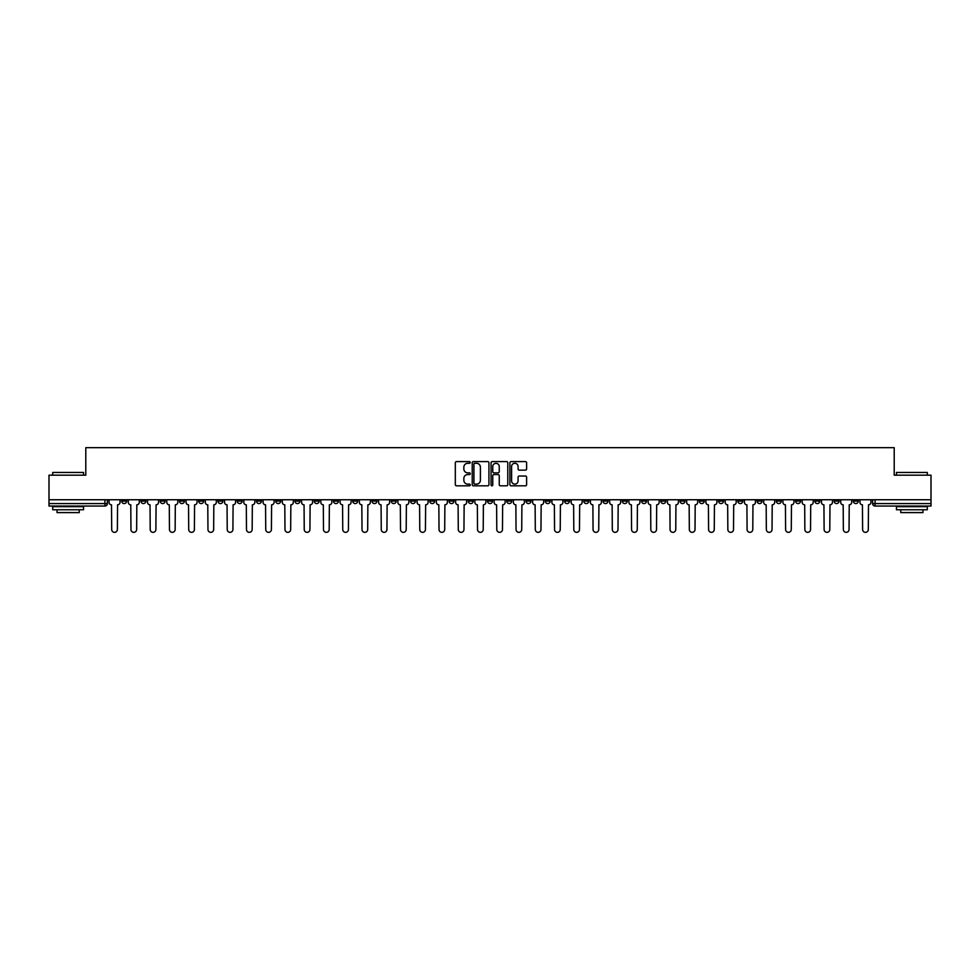 <?xml version="1.0" encoding="UTF-8"?>
<svg xmlns="http://www.w3.org/2000/svg" width="980" height="980" viewBox="0 0 980 980"><rect width="100%" height="100%" fill="white"/><g stroke="black" fill="none" stroke-linecap="round" stroke-linejoin="round"><path stroke-width="1.47" d="M470.253 462.438A0.845 0.845 0 0 0 469.408 461.592L456.533 461.592A1.213 1.213 0 0 0 455.32 462.805L455.32 484.61A1.213 1.213 0 0 0 456.533 485.823L469.408 485.823A0.845 0.845 0 0 0 470.253 484.978A0.845 0.845 0 0 0 469.408 484.132L467.742 484.132A3.871 3.871 0 0 1 463.859 480.249L463.859 478.436A3.871 3.871 0 0 1 467.742 474.553L469.408 474.553A0.845 0.845 0 0 0 470.253 473.708A0.845 0.845 0 0 0 469.408 472.862L467.742 472.862A3.871 3.871 0 0 1 463.859 468.979L463.859 467.166A3.871 3.871 0 0 1 467.742 463.283L469.408 463.283A0.845 0.845 0 0 0 470.253 462.438M757.099 499.751L757.099 501.111L762.036 501.111A2.475 2.475 0 0 1 759.561 503.573A2.475 2.475 0 0 1 757.099 501.111L757.099 499.751M660.826 499.751L660.826 501.111L665.763 501.111A2.475 2.475 0 0 1 663.289 503.573A2.475 2.475 0 0 1 660.826 501.111L660.826 499.751M641.569 501.111L641.569 499.751L641.569 501.111A2.475 2.475 0 0 0 644.032 503.573A2.475 2.475 0 0 1 641.569 501.111L646.506 501.111A2.475 2.475 0 0 1 644.032 503.573M603.055 499.751L603.055 501.111L607.992 501.111A2.475 2.475 0 0 1 605.53 503.573A2.475 2.475 0 0 1 603.055 501.111L603.055 499.751M583.798 501.111L583.798 499.751L583.798 501.111A2.475 2.475 0 0 0 586.273 503.573A2.475 2.475 0 0 1 583.798 501.111L588.735 501.111A2.475 2.475 0 0 1 586.273 503.573M564.554 501.111L564.554 499.751L564.554 501.111A2.475 2.475 0 0 0 567.016 503.573A2.475 2.475 0 0 1 564.554 501.111L569.49 501.111A2.475 2.475 0 0 1 567.016 503.573A2.475 2.475 0 0 0 569.49 501.111A2.475 2.475 0 0 1 567.016 503.573M506.783 501.111L506.783 499.751L506.783 501.111A2.475 2.475 0 0 0 509.257 503.573A2.475 2.475 0 0 1 506.783 501.111L511.719 501.111A2.475 2.475 0 0 1 509.257 503.573M487.526 499.751L487.526 501.111L492.475 501.111A2.475 2.475 0 0 1 490 503.573A2.475 2.475 0 0 1 487.526 501.111L487.526 499.751M468.281 499.751L468.281 501.111L473.218 501.111A2.475 2.475 0 0 1 470.743 503.573A2.475 2.475 0 0 1 468.281 501.111L468.281 499.751M449.024 499.751L449.024 501.111L453.961 501.111A2.475 2.475 0 0 1 451.486 503.573A2.475 2.475 0 0 1 449.024 501.111L449.024 499.751M429.767 501.111L429.767 499.751L429.767 501.111A2.475 2.475 0 0 0 432.241 503.573A2.475 2.475 0 0 1 429.767 501.111L434.704 501.111A2.475 2.475 0 0 1 432.241 503.573M391.265 499.751L391.265 501.111L396.202 501.111A2.475 2.475 0 0 1 393.727 503.573A2.475 2.475 0 0 1 391.265 501.111L391.265 499.751M372.008 501.111L372.008 499.751L372.008 501.111A2.475 2.475 0 0 0 374.47 503.573A2.475 2.475 0 0 1 372.008 501.111L376.945 501.111A2.475 2.475 0 0 1 374.47 503.573A2.475 2.475 0 0 0 376.945 501.111A2.475 2.475 0 0 1 374.47 503.573M256.478 499.751L256.478 501.111L261.415 501.111A2.475 2.475 0 0 1 258.953 503.573A2.475 2.475 0 0 1 256.478 501.111L256.478 499.751M237.221 499.751L237.221 501.111L242.158 501.111A2.475 2.475 0 0 1 239.696 503.573A2.475 2.475 0 0 1 237.221 501.111L237.221 499.751M217.964 499.751L217.964 501.111L222.901 501.111A2.475 2.475 0 0 1 220.439 503.573A2.475 2.475 0 0 1 217.964 501.111L217.964 499.751M179.463 499.751L179.463 501.111L184.399 501.111A2.475 2.475 0 0 1 181.925 503.573A2.475 2.475 0 0 1 179.463 501.111L179.463 499.751M160.206 499.751L160.206 501.111L165.142 501.111A2.475 2.475 0 0 1 162.68 503.573A2.475 2.475 0 0 1 160.206 501.111L160.206 499.751M525.403 470.13A1.213 1.213 0 0 0 526.615 468.918L526.615 462.805A1.213 1.213 0 0 0 525.403 461.592L511.107 461.592A1.213 1.213 0 0 0 509.894 462.805L509.894 484.61A1.213 1.213 0 0 0 511.107 485.823L525.403 485.823A1.213 1.213 0 0 0 526.615 484.61L526.615 477.223A1.213 1.213 0 0 0 525.403 476.011L519.29 476.011A1.213 1.213 0 0 0 518.077 477.223L518.077 480.886A3.246 3.246 0 0 1 514.831 484.132A3.246 3.246 0 0 1 511.597 480.886L511.597 466.529A3.246 3.246 0 0 1 514.831 463.283A3.246 3.246 0 0 1 518.077 466.529L518.077 468.918A1.213 1.213 0 0 0 519.29 470.13L525.403 470.13M49 499.751L49 475.19L85.787 475.19L85.787 447.664L894.213 447.664L894.213 475.19L931 475.19L931 499.751L49 499.751L49 503.573L107.383 503.573L107.383 499.751L107.383 503.573A2.475 2.475 0 0 1 104.909 506.048L49 506.048L49 503.573M488.934 462.805A1.213 1.213 0 0 0 487.734 461.592L473.438 461.592A1.213 1.213 0 0 0 472.225 462.805L472.225 484.61A1.213 1.213 0 0 0 473.438 485.823L487.734 485.823A1.213 1.213 0 0 0 488.934 484.61L488.934 462.805M492.266 461.592L506.562 461.592A1.213 1.213 0 0 1 507.775 462.805L507.775 484.61A1.213 1.213 0 0 1 506.562 485.823L500.449 485.823A1.213 1.213 0 0 1 499.237 484.61L499.237 475.766A1.213 1.213 0 0 0 498.024 474.553L493.969 474.553A1.213 1.213 0 0 0 492.756 475.766L492.756 484.978A0.845 0.845 0 0 1 491.911 485.823A0.845 0.845 0 0 1 491.066 484.978L491.066 462.805A1.213 1.213 0 0 1 492.266 461.592M872.617 499.751L872.617 503.573L931 503.573L931 506.048L875.091 506.048A2.475 2.475 0 0 1 872.617 503.573A2.475 2.475 0 0 0 875.091 506.048L875.091 499.751M931 499.751L931 503.573M858.296 499.751L858.296 501.111A2.475 2.475 0 0 1 855.834 503.573A2.475 2.475 0 0 1 853.36 501.111L858.296 501.111A2.475 2.475 0 0 1 855.834 503.573A2.475 2.475 0 0 0 858.296 501.111L858.296 499.751M853.36 499.751L853.36 501.111M839.052 499.751L839.052 501.111A2.475 2.475 0 0 1 836.577 503.573A2.475 2.475 0 0 1 834.115 501.111A2.475 2.475 0 0 0 836.577 503.573M834.115 499.751L834.115 501.111L839.052 501.111M819.795 499.751L819.795 501.111A2.475 2.475 0 0 1 817.32 503.573A2.475 2.475 0 0 1 814.858 501.111L819.795 501.111A2.475 2.475 0 0 1 817.32 503.573A2.475 2.475 0 0 0 819.795 501.111M814.858 499.751L814.858 501.111M800.538 499.751L800.538 501.111A2.475 2.475 0 0 1 798.075 503.573A2.475 2.475 0 0 1 795.601 501.111A2.475 2.475 0 0 0 798.075 503.573M795.601 499.751L795.601 501.111L800.538 501.111M781.281 499.751L781.281 501.111A2.475 2.475 0 0 1 778.818 503.573A2.475 2.475 0 0 1 776.344 501.111L781.281 501.111M776.344 499.751L776.344 501.111M762.036 499.751L762.036 501.111A2.475 2.475 0 0 1 759.561 503.573A2.475 2.475 0 0 0 762.036 501.111M742.779 499.751L742.779 501.111A2.475 2.475 0 0 1 740.304 503.573A2.475 2.475 0 0 1 737.842 501.111L742.779 501.111M737.842 499.751L737.842 501.111M723.522 499.751L723.522 501.111A2.475 2.475 0 0 1 721.047 503.573A2.475 2.475 0 0 1 718.585 501.111L723.522 501.111M718.585 499.751L718.585 501.111M704.265 499.751L704.265 501.111A2.475 2.475 0 0 1 701.803 503.573A2.475 2.475 0 0 1 699.328 501.111A2.475 2.475 0 0 0 701.803 503.573M699.328 499.751L699.328 501.111L704.265 501.111M685.008 499.751L685.008 501.111A2.475 2.475 0 0 1 682.545 503.573A2.475 2.475 0 0 1 680.071 501.111L685.008 501.111M680.071 499.751L680.071 501.111M665.763 499.751L665.763 501.111L665.763 499.751M646.506 499.751L646.506 501.111M627.249 499.751L627.249 501.111A2.475 2.475 0 0 1 624.787 503.573A2.475 2.475 0 0 1 622.312 501.111L627.249 501.111A2.475 2.475 0 0 1 624.787 503.573A2.475 2.475 0 0 0 627.249 501.111L627.249 499.751M622.312 499.751L622.312 501.111M607.992 499.751L607.992 501.111A2.475 2.475 0 0 1 605.53 503.573A2.475 2.475 0 0 0 607.992 501.111L607.992 499.751M588.735 499.751L588.735 501.111L588.735 499.751M569.49 499.751L569.49 501.111M550.233 499.751L550.233 501.111A2.475 2.475 0 0 1 547.759 503.573A2.475 2.475 0 0 1 545.297 501.111L550.233 501.111A2.475 2.475 0 0 1 547.759 503.573A2.475 2.475 0 0 0 550.233 501.111M545.297 499.751L545.297 501.111M530.976 499.751L530.976 501.111A2.475 2.475 0 0 1 528.514 503.573A2.475 2.475 0 0 1 526.04 501.111A2.475 2.475 0 0 0 528.514 503.573A2.475 2.475 0 0 0 530.976 501.111A2.475 2.475 0 0 1 528.514 503.573M526.04 499.751L526.04 501.111L530.976 501.111M511.719 499.751L511.719 501.111L511.719 499.751M492.475 499.751L492.475 501.111L492.475 499.751M473.218 499.751L473.218 501.111A2.475 2.475 0 0 1 470.743 503.573A2.475 2.475 0 0 0 473.218 501.111L473.218 499.751M453.961 499.751L453.961 501.111A2.475 2.475 0 0 1 451.486 503.573A2.475 2.475 0 0 0 453.961 501.111M434.704 499.751L434.704 501.111L434.704 499.751M415.447 499.751L415.447 501.111A2.475 2.475 0 0 1 412.984 503.573A2.475 2.475 0 0 1 410.51 501.111A2.475 2.475 0 0 0 412.984 503.573M410.51 499.751L410.51 501.111L415.447 501.111M396.202 499.751L396.202 501.111A2.475 2.475 0 0 1 393.727 503.573A2.475 2.475 0 0 0 396.202 501.111L396.202 499.751M376.945 499.751L376.945 501.111M357.688 499.751L357.688 501.111A2.475 2.475 0 0 1 355.213 503.573A2.475 2.475 0 0 1 352.751 501.111L357.688 501.111M352.751 499.751L352.751 501.111M338.431 499.751L338.431 501.111A2.475 2.475 0 0 1 335.969 503.573A2.475 2.475 0 0 1 333.494 501.111L338.431 501.111M333.494 499.751L333.494 501.111M319.174 499.751L319.174 501.111A2.475 2.475 0 0 1 316.712 503.573A2.475 2.475 0 0 1 314.237 501.111L319.174 501.111M314.237 499.751L314.237 501.111M299.929 499.751L299.929 501.111A2.475 2.475 0 0 1 297.454 503.573A2.475 2.475 0 0 1 294.992 501.111L299.929 501.111M294.992 499.751L294.992 501.111M280.672 499.751L280.672 501.111A2.475 2.475 0 0 1 278.197 503.573A2.475 2.475 0 0 1 275.735 501.111L280.672 501.111M275.735 499.751L275.735 501.111M261.415 499.751L261.415 501.111L261.415 499.751M242.158 499.751L242.158 501.111M222.901 499.751L222.901 501.111L222.901 499.751M203.656 499.751L203.656 501.111A2.475 2.475 0 0 1 201.182 503.573A2.475 2.475 0 0 1 198.72 501.111L203.656 501.111M198.72 499.751L198.72 501.111M184.399 499.751L184.399 501.111M165.142 499.751L165.142 501.111L165.142 499.751M145.885 499.751L145.885 501.111A2.475 2.475 0 0 1 143.423 503.573A2.475 2.475 0 0 1 140.949 501.111L145.885 501.111M140.949 499.751L140.949 501.111M121.704 499.751L121.704 501.111L126.641 501.111L126.641 499.751L126.641 501.111A2.475 2.475 0 0 1 124.166 503.573A2.475 2.475 0 0 1 121.704 501.111A2.475 2.475 0 0 0 124.166 503.573M104.909 506.048A2.475 2.475 0 0 0 107.383 503.573A2.475 2.475 0 0 1 104.909 506.048L104.909 499.751M474.761 463.283A0.845 0.845 0 0 0 473.916 464.14L473.916 483.275A0.845 0.845 0 0 0 474.761 484.132L476.525 484.132A3.871 3.871 0 0 0 480.396 480.249L480.396 467.166A3.871 3.871 0 0 0 476.525 463.283L474.761 463.283M499.237 466.59A3.246 3.246 0 0 0 496.002 463.344A3.246 3.246 0 0 0 492.756 466.59L492.756 471.649A1.213 1.213 0 0 0 493.969 472.862L498.024 472.862A1.213 1.213 0 0 0 499.237 471.649L499.237 466.59M109.05 502.348L109.05 499.751L109.05 502.348A2.475 2.475 0 0 0 111.512 504.81L111.696 529.494A2.842 2.842 0 0 0 114.538 532.336A2.842 2.842 0 0 0 117.379 529.494L117.563 504.81A2.475 2.475 0 0 0 120.026 502.348L120.026 499.751L120.026 502.348M111.512 504.81L111.696 529.494M117.379 529.494L117.563 504.81M128.306 502.348L128.306 499.751L128.306 502.348A2.475 2.475 0 0 0 130.769 504.81L130.953 529.494A2.842 2.842 0 0 0 133.794 532.336A2.842 2.842 0 0 0 136.637 529.494L136.82 504.81A2.475 2.475 0 0 0 139.283 502.348L139.283 499.751L139.283 502.348M147.551 502.348L147.551 499.751L147.551 502.348A2.475 2.475 0 0 0 150.026 504.81L150.21 529.494A2.842 2.842 0 0 0 153.052 532.336A2.842 2.842 0 0 0 155.881 529.494L156.077 504.81A2.475 2.475 0 0 0 158.54 502.348L158.54 499.751L158.54 502.348M166.808 502.348L166.808 499.751L166.808 502.348A2.475 2.475 0 0 0 169.283 504.81L169.467 529.494A2.842 2.842 0 0 0 172.296 532.336A2.842 2.842 0 0 0 175.138 529.494L175.322 504.81A2.475 2.475 0 0 0 177.797 502.348L177.797 499.751L177.797 502.348M130.769 504.81L130.953 529.494M136.637 529.494L136.82 504.81M150.026 504.81L150.21 529.494M155.881 529.494L156.077 504.81M169.283 504.81L169.467 529.494M175.138 529.494L175.322 504.81M52.7 472.47L83.557 472.47L52.7 472.47L52.7 475.19M83.557 509.747L52.7 509.747L52.7 506.66L83.557 506.66L83.557 509.747M79.245 509.747L79.245 512.589L57.024 512.589L57.024 509.747M896.443 472.47L927.301 472.47L896.443 472.47L896.443 475.19M927.301 509.747L896.443 509.747L896.443 506.66L927.301 506.66L927.301 509.747M922.976 509.747L922.976 512.589L900.755 512.589L900.755 509.747M186.065 502.348L186.065 499.751L186.065 502.348A2.475 2.475 0 0 0 188.528 504.81L188.724 529.494A2.842 2.842 0 0 0 191.553 532.336A2.842 2.842 0 0 0 194.395 529.494L194.579 504.81A2.475 2.475 0 0 0 197.054 502.348L197.054 499.751L197.054 502.348M205.322 502.348L205.322 499.751L205.322 502.348A2.475 2.475 0 0 0 207.785 504.81L207.968 529.494A2.842 2.842 0 0 0 210.81 532.336A2.842 2.842 0 0 0 213.652 529.494L213.836 504.81A2.475 2.475 0 0 0 216.298 502.348L216.298 499.751L216.298 502.348M188.528 504.81L188.724 529.494M194.395 529.494L194.579 504.81M207.785 504.81L207.968 529.494M213.652 529.494L213.836 504.81M224.567 502.348L224.567 499.751L224.567 502.348A2.475 2.475 0 0 0 227.042 504.81L227.225 529.494A2.842 2.842 0 0 0 230.067 532.336A2.842 2.842 0 0 0 232.909 529.494L233.093 504.81A2.475 2.475 0 0 0 235.555 502.348L235.555 499.751L235.555 502.348M243.824 502.348L243.824 499.751L243.824 502.348A2.475 2.475 0 0 0 246.299 504.81L246.482 529.494A2.842 2.842 0 0 0 249.324 532.336A2.842 2.842 0 0 0 252.154 529.494L252.338 504.81A2.475 2.475 0 0 0 254.812 502.348L254.812 499.751L254.812 502.348M263.081 502.348L263.081 499.751L263.081 502.348A2.475 2.475 0 0 0 265.555 504.81L265.739 529.494A2.842 2.842 0 0 0 268.569 532.336A2.842 2.842 0 0 0 271.411 529.494L271.595 504.81A2.475 2.475 0 0 0 274.069 502.348L274.069 499.751L274.069 502.348M282.338 502.348L282.338 499.751L282.338 502.348A2.475 2.475 0 0 0 284.8 504.81L284.984 529.494A2.842 2.842 0 0 0 287.826 532.336A2.842 2.842 0 0 0 290.668 529.494L290.852 504.81A2.475 2.475 0 0 0 293.326 502.348L293.326 499.751L293.326 502.348M301.595 502.348L301.595 499.751L301.595 502.348A2.475 2.475 0 0 0 304.057 504.81L304.241 529.494A2.842 2.842 0 0 0 307.083 532.336A2.842 2.842 0 0 0 309.925 529.494L310.109 504.81A2.475 2.475 0 0 0 312.571 502.348L312.571 499.751L312.571 502.348M320.84 502.348L320.84 499.751L320.84 502.348A2.475 2.475 0 0 0 323.314 504.81L323.498 529.494A2.842 2.842 0 0 0 326.34 532.336A2.842 2.842 0 0 0 329.182 529.494L329.366 504.81A2.475 2.475 0 0 0 331.828 502.348L331.828 499.751L331.828 502.348M340.097 502.348L340.097 499.751L340.097 502.348A2.475 2.475 0 0 0 342.571 504.81L342.755 529.494A2.842 2.842 0 0 0 345.597 532.336A2.842 2.842 0 0 0 348.427 529.494L348.611 504.81A2.475 2.475 0 0 0 351.085 502.348L351.085 499.751L351.085 502.348M359.354 502.348L359.354 499.751L359.354 502.348A2.475 2.475 0 0 0 361.828 504.81L362.012 529.494A2.842 2.842 0 0 0 364.842 532.336A2.842 2.842 0 0 0 367.684 529.494L367.868 504.81A2.475 2.475 0 0 0 370.342 502.348L370.342 499.751L370.342 502.348M227.042 504.81L227.225 529.494M232.909 529.494L233.093 504.81M246.299 504.81L246.482 529.494M252.154 529.494L252.338 504.81M265.555 504.81L265.739 529.494M271.411 529.494L271.595 504.81M284.8 504.81L284.984 529.494M290.668 529.494L290.852 504.81M304.057 504.81L304.241 529.494M309.925 529.494L310.109 504.81M323.314 504.81L323.498 529.494M329.182 529.494L329.366 504.81M342.571 504.81L342.755 529.494M348.427 529.494L348.611 504.81M361.828 504.81L362.012 529.494M367.684 529.494L367.868 504.81M378.611 502.348L378.611 499.751L378.611 502.348A2.475 2.475 0 0 0 381.073 504.81L381.257 529.494A2.842 2.842 0 0 0 384.099 532.336A2.842 2.842 0 0 0 386.941 529.494L387.125 504.81A2.475 2.475 0 0 0 389.599 502.348L389.599 499.751L389.599 502.348M397.868 502.348L397.868 499.751L397.868 502.348A2.475 2.475 0 0 0 400.33 504.81L400.514 529.494A2.842 2.842 0 0 0 403.356 532.336A2.842 2.842 0 0 0 406.198 529.494L406.382 504.81A2.475 2.475 0 0 0 408.844 502.348L408.844 499.751L408.844 502.348M417.113 502.348L417.113 499.751L417.113 502.348A2.475 2.475 0 0 0 419.587 504.81L419.771 529.494A2.842 2.842 0 0 0 422.613 532.336A2.842 2.842 0 0 0 425.443 529.494L425.639 504.81A2.475 2.475 0 0 0 428.101 502.348L428.101 499.751L428.101 502.348M436.37 502.348L436.37 499.751L436.37 502.348A2.475 2.475 0 0 0 438.844 504.81L439.028 529.494A2.842 2.842 0 0 0 441.87 532.336A2.842 2.842 0 0 0 444.7 529.494L444.883 504.81A2.475 2.475 0 0 0 447.358 502.348L447.358 499.751L447.358 502.348M455.627 502.348L455.627 499.751L455.627 502.348A2.475 2.475 0 0 0 458.089 504.81L458.285 529.494A2.842 2.842 0 0 0 461.115 532.336A2.842 2.842 0 0 0 463.957 529.494L464.14 504.81A2.475 2.475 0 0 0 466.615 502.348L466.615 499.751L466.615 502.348M474.884 502.348L474.884 499.751L474.884 502.348A2.475 2.475 0 0 0 477.346 504.81L477.53 529.494A2.842 2.842 0 0 0 480.372 532.336A2.842 2.842 0 0 0 483.214 529.494L483.397 504.81A2.475 2.475 0 0 0 485.86 502.348L485.86 499.751L485.86 502.348M494.141 502.348L494.141 499.751L494.141 502.348A2.475 2.475 0 0 0 496.603 504.81L496.787 529.494A2.842 2.842 0 0 0 499.629 532.336A2.842 2.842 0 0 0 502.471 529.494L502.654 504.81A2.475 2.475 0 0 0 505.117 502.348L505.117 499.751L505.117 502.348M513.385 502.348L513.385 499.751L513.385 502.348A2.475 2.475 0 0 0 515.86 504.81L516.043 529.494A2.842 2.842 0 0 0 518.885 532.336A2.842 2.842 0 0 0 521.715 529.494L521.911 504.81A2.475 2.475 0 0 0 524.374 502.348L524.374 499.751L524.374 502.348M532.642 502.348L532.642 499.751L532.642 502.348A2.475 2.475 0 0 0 535.117 504.81L535.301 529.494A2.842 2.842 0 0 0 538.13 532.336A2.842 2.842 0 0 0 540.972 529.494L541.156 504.81A2.475 2.475 0 0 0 543.63 502.348L543.63 499.751L543.63 502.348M551.899 502.348L551.899 499.751L551.899 502.348A2.475 2.475 0 0 0 554.362 504.81L554.558 529.494A2.842 2.842 0 0 0 557.387 532.336A2.842 2.842 0 0 0 560.229 529.494L560.413 504.81A2.475 2.475 0 0 0 562.888 502.348L562.888 499.751L562.888 502.348M571.156 502.348L571.156 499.751L571.156 502.348A2.475 2.475 0 0 0 573.619 504.81L573.802 529.494A2.842 2.842 0 0 0 576.644 532.336A2.842 2.842 0 0 0 579.486 529.494L579.67 504.81A2.475 2.475 0 0 0 582.132 502.348L582.132 499.751L582.132 502.348M590.401 502.348L590.401 499.751L590.401 502.348A2.475 2.475 0 0 0 592.876 504.81L593.059 529.494A2.842 2.842 0 0 0 595.901 532.336A2.842 2.842 0 0 0 598.743 529.494L598.927 504.81A2.475 2.475 0 0 0 601.389 502.348L601.389 499.751L601.389 502.348M609.658 502.348L609.658 499.751L609.658 502.348A2.475 2.475 0 0 0 612.133 504.81L612.316 529.494A2.842 2.842 0 0 0 615.158 532.336A2.842 2.842 0 0 0 617.988 529.494L618.172 504.81A2.475 2.475 0 0 0 620.646 502.348L620.646 499.751L620.646 502.348M628.915 502.348L628.915 499.751L628.915 502.348A2.475 2.475 0 0 0 631.389 504.81L631.573 529.494A2.842 2.842 0 0 0 634.403 532.336A2.842 2.842 0 0 0 637.245 529.494L637.429 504.81A2.475 2.475 0 0 0 639.903 502.348L639.903 499.751L639.903 502.348M648.172 502.348L648.172 499.751L648.172 502.348A2.475 2.475 0 0 0 650.634 504.81L650.818 529.494A2.842 2.842 0 0 0 653.66 532.336A2.842 2.842 0 0 0 656.502 529.494L656.686 504.81A2.475 2.475 0 0 0 659.16 502.348L659.16 499.751L659.16 502.348M381.073 504.81L381.257 529.494M386.941 529.494L387.125 504.81M400.33 504.81L400.514 529.494M406.198 529.494L406.382 504.81M419.587 504.81L419.771 529.494M425.443 529.494L425.639 504.81M438.844 504.81L439.028 529.494M444.7 529.494L444.883 504.81M458.089 504.81L458.285 529.494M463.957 529.494L464.14 504.81M477.346 504.81L477.53 529.494M483.214 529.494L483.397 504.81M496.603 504.81L496.787 529.494M502.471 529.494L502.654 504.81M515.86 504.81L516.043 529.494M521.715 529.494L521.911 504.81M535.117 504.81L535.301 529.494M540.972 529.494L541.156 504.81M554.362 504.81L554.558 529.494M560.229 529.494L560.413 504.81M573.619 504.81L573.802 529.494M579.486 529.494L579.67 504.81M592.876 504.81L593.059 529.494M598.743 529.494L598.927 504.81M612.133 504.81L612.316 529.494M617.988 529.494L618.172 504.81M631.389 504.81L631.573 529.494M637.245 529.494L637.429 504.81M650.634 504.81L650.818 529.494M656.502 529.494L656.686 504.81M667.429 502.348L667.429 499.751L667.429 502.348A2.475 2.475 0 0 0 669.891 504.81L670.075 529.494A2.842 2.842 0 0 0 672.917 532.336A2.842 2.842 0 0 0 675.759 529.494L675.943 504.81A2.475 2.475 0 0 0 678.405 502.348L678.405 499.751L678.405 502.348M669.891 504.81L670.075 529.494M675.759 529.494L675.943 504.81M686.674 502.348L686.674 499.751L686.674 502.348A2.475 2.475 0 0 0 689.148 504.81L689.332 529.494A2.842 2.842 0 0 0 692.174 532.336A2.842 2.842 0 0 0 695.016 529.494L695.2 504.81A2.475 2.475 0 0 0 697.662 502.348L697.662 499.751L697.662 502.348M689.148 504.81L689.332 529.494M695.016 529.494L695.2 504.81M705.931 502.348L705.931 499.751L705.931 502.348A2.475 2.475 0 0 0 708.405 504.81L708.589 529.494A2.842 2.842 0 0 0 711.431 532.336A2.842 2.842 0 0 0 714.261 529.494L714.445 504.81A2.475 2.475 0 0 0 716.919 502.348L716.919 499.751L716.919 502.348M708.405 504.81L708.589 529.494M714.261 529.494L714.445 504.81M725.188 502.348L725.188 499.751L725.188 502.348A2.475 2.475 0 0 0 727.662 504.81L727.846 529.494A2.842 2.842 0 0 0 730.676 532.336A2.842 2.842 0 0 0 733.518 529.494L733.702 504.81A2.475 2.475 0 0 0 736.176 502.348L736.176 499.751L736.176 502.348M727.662 504.81L727.846 529.494M733.518 529.494L733.702 504.81M744.445 502.348L744.445 499.751L744.445 502.348A2.475 2.475 0 0 0 746.907 504.81L747.091 529.494A2.842 2.842 0 0 0 749.933 532.336A2.842 2.842 0 0 0 752.775 529.494L752.959 504.81A2.475 2.475 0 0 0 755.433 502.348L755.433 499.751L755.433 502.348M746.907 504.81L747.091 529.494M752.775 529.494L752.959 504.81M763.702 502.348L763.702 499.751L763.702 502.348A2.475 2.475 0 0 0 766.164 504.81L766.348 529.494A2.842 2.842 0 0 0 769.19 532.336A2.842 2.842 0 0 0 772.032 529.494L772.216 504.81A2.475 2.475 0 0 0 774.678 502.348L774.678 499.751L774.678 502.348M766.164 504.81L766.348 529.494M772.032 529.494L772.216 504.81M782.947 502.348L782.947 499.751L782.947 502.348A2.475 2.475 0 0 0 785.421 504.81L785.605 529.494A2.842 2.842 0 0 0 788.447 532.336A2.842 2.842 0 0 0 791.277 529.494L791.473 504.81A2.475 2.475 0 0 0 793.935 502.348L793.935 499.751L793.935 502.348M785.421 504.81L785.605 529.494M791.277 529.494L791.473 504.81M802.204 502.348L802.204 499.751L802.204 502.348A2.475 2.475 0 0 0 804.678 504.81L804.862 529.494A2.842 2.842 0 0 0 807.704 532.336A2.842 2.842 0 0 0 810.534 529.494L810.717 504.81A2.475 2.475 0 0 0 813.192 502.348L813.192 499.751L813.192 502.348M804.678 504.81L804.862 529.494M810.534 529.494L810.717 504.81M821.461 502.348L821.461 499.751L821.461 502.348A2.475 2.475 0 0 0 823.923 504.81L824.119 529.494A2.842 2.842 0 0 0 826.948 532.336A2.842 2.842 0 0 0 829.791 529.494L829.974 504.81A2.475 2.475 0 0 0 832.449 502.348L832.449 499.751L832.449 502.348M823.923 504.81L824.119 529.494M829.791 529.494L829.974 504.81M840.717 502.348L840.717 499.751L840.717 502.348A2.475 2.475 0 0 0 843.18 504.81L843.364 529.494A2.842 2.842 0 0 0 846.206 532.336A2.842 2.842 0 0 0 849.048 529.494L849.231 504.81A2.475 2.475 0 0 0 851.694 502.348L851.694 499.751L851.694 502.348M843.18 504.81L843.364 529.494M849.048 529.494L849.231 504.81M859.975 502.348L859.975 499.751L859.975 502.348A2.475 2.475 0 0 0 862.437 504.81L862.62 529.494A2.842 2.842 0 0 0 865.463 532.336A2.842 2.842 0 0 0 868.305 529.494L868.488 504.81A2.475 2.475 0 0 0 870.951 502.348L870.951 499.751L870.951 502.348M862.437 504.81L862.62 529.494M868.305 529.494L868.488 504.81M83.557 475.19L83.557 472.47M76.526 506.66L76.526 506.048M59.743 506.66L59.743 506.048M927.301 475.19L927.301 472.47M920.257 506.66L920.257 506.048M903.474 506.66L903.474 506.048"/></g></svg>

